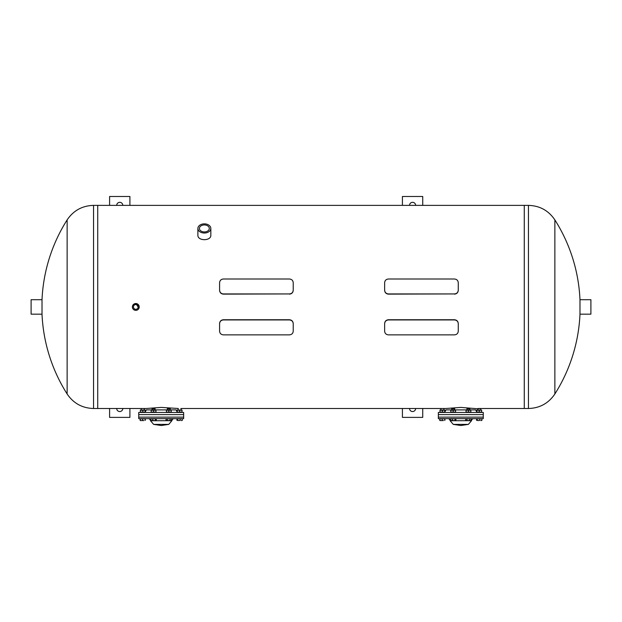 <?xml version="1.0" encoding="UTF-8"?>
<svg xmlns="http://www.w3.org/2000/svg" width="622" height="622" viewBox="0 0 622 622"><rect width="100%" height="100%" fill="white"/><g stroke="black" fill="none" stroke-linecap="round" stroke-linejoin="round"><path stroke-width="0.93" d="M210.835 228.445L210.835 235.124C211.231 241.188 197.485 241.188 197.882 235.124L197.882 228.445A6.477 4.579 0 0 0 204.358 233.025A6.477 4.579 0 0 0 210.835 228.445A6.477 4.579 0 0 0 204.358 223.866A6.477 4.579 0 0 0 197.882 228.445M138.955 308.248L135.806 303.52L132.556 305.884M135.806 303.52L138.955 305.627M67.129 219.9A162.505 162.505 0 0 0 42.016 299.703L42.016 314.172A162.505 162.505 0 0 0 67.129 393.975L67.129 219.9C73.458 210.547 82.259 205.703 93.549 205.377L93.549 408.498L97.716 408.498L97.716 205.377L97.716 408.498L146.341 408.498L161.191 407.41L178.358 408.498M180.862 408.498L445.951 408.498L460.809 407.41L477.696 408.771L480.472 408.498L477.968 408.498L477.696 409.898M458.266 331.184C458.041 333.423 456.773 334.652 454.457 334.869L388.439 334.869C386.13 334.652 384.863 333.423 384.637 331.184L384.637 323.704C384.863 321.418 386.13 320.167 388.439 319.941L454.457 319.941C456.773 320.167 458.041 321.418 458.266 323.704L458.266 331.184M458.266 323.704L458.266 330.772M384.637 330.772L384.637 323.518C384.863 321.232 386.13 319.972 388.439 319.747L454.457 319.747C456.773 319.972 458.041 321.232 458.266 323.518M458.266 283.103L458.266 290.171C458.041 292.457 456.773 293.708 454.457 293.934L388.439 294.128C386.13 293.903 384.863 292.643 384.637 290.357L384.637 283.103M458.266 290.357C458.041 292.643 456.773 293.903 454.457 294.128M458.266 290.171L458.266 282.691C458.041 280.452 456.773 279.224 454.457 279.006L388.439 279.006C386.13 279.224 384.863 280.452 384.637 282.691L384.637 290.357M388.439 294.128L388.439 293.934C386.13 293.708 384.863 292.457 384.637 290.171M388.439 293.934L454.457 293.934M293.226 283.103L293.226 290.171C293.001 292.457 291.734 293.708 289.417 293.934L223.399 294.128C221.09 293.903 219.823 292.643 219.589 290.357L219.589 283.103M293.226 290.357C293.001 292.643 291.734 293.903 289.417 294.128M293.226 290.171L293.226 282.691C293.001 280.452 291.734 279.224 289.417 279.006L223.399 279.006C221.09 279.224 219.823 280.452 219.589 282.691L219.589 290.357M223.399 294.128L223.399 293.934C221.09 293.708 219.823 292.457 219.589 290.171M223.399 293.934L289.417 293.934M293.226 331.184C293.001 333.423 291.734 334.652 289.417 334.869L223.399 334.869C221.09 334.652 219.823 333.423 219.589 331.184L219.589 323.704C219.823 321.418 221.09 320.167 223.399 319.941L289.417 319.941C291.734 320.167 293.001 321.418 293.226 323.704L293.226 331.184M293.226 323.704L293.226 330.772M219.589 330.772L219.589 323.518C219.823 321.232 221.09 319.972 223.399 319.747L289.417 319.747C291.734 319.972 293.001 321.232 293.226 323.518M554.871 393.975A162.505 162.505 0 0 0 579.984 314.172L579.984 299.703A162.505 162.505 0 0 0 554.871 219.9L554.871 393.975C548.542 403.328 539.74 408.172 528.451 408.498L524.284 408.498L524.284 205.377L524.284 408.498L480.472 408.498L480.744 409.898M409.533 205.377A3.048 3.048 0 0 1 412.58 202.329A3.048 3.048 0 0 1 415.628 205.377M402.418 205.377L402.418 196.49L422.735 196.49L422.735 205.377M415.628 408.498A3.048 3.048 0 0 1 412.58 411.546A3.048 3.048 0 0 1 409.533 408.498M422.735 408.498L422.735 417.385L402.418 417.385L402.418 408.498M116.711 205.377A3.048 3.048 0 0 1 119.751 202.329A3.048 3.048 0 0 1 122.798 205.377M109.596 205.377L109.596 196.49L129.912 196.49L129.912 205.377M122.798 408.498A3.048 3.048 0 0 1 119.751 411.546A3.048 3.048 0 0 1 116.711 408.498M129.912 408.498L129.912 417.385L109.596 417.385L109.596 408.498M161.191 414.594L183.661 414.594L183.661 412.44L138.722 412.44L138.722 414.594L161.191 414.594M183.661 417.137L138.722 417.137L183.661 417.137L183.661 414.594L138.722 414.594L138.722 418.66L183.661 418.66L183.661 417.137M153.634 424.391L168.749 424.391L161.191 425.51L153.634 424.391L150.532 420.752L171.859 420.674C172.31 419.275 173.025 418.606 174.012 418.66M145.19 412.021L146.341 409.898L176.049 409.898L177.192 412.021M171.237 410.248L166.408 410.248L166.408 412.091L171.237 412.091L171.237 410.248M168.819 410.248L168.819 412.091M145.19 410.248L140.37 410.248L140.37 412.091L145.19 412.091L145.19 410.248M155.974 410.248L151.154 410.248L151.154 412.091L155.974 412.091L155.974 410.248M153.564 410.248L153.564 412.091M177.192 410.03L182.021 410.03M182.021 410.248L177.192 410.248L177.192 412.091L182.021 412.091L182.021 410.248M179.61 410.248L179.61 412.091M140.37 410.03L145.19 410.03M142.78 410.248L142.78 412.091M140.129 420.348L140.129 418.808L145.431 418.808L145.245 420.418M141.528 408.498L144.032 408.498M143.884 420.565L141.474 420.565L143.884 420.565M140.308 420.526L141.474 420.565L140.37 420.565L140.3 418.808M142.64 418.808L142.64 420.348M145.12 418.808L145.12 420.348M145.253 418.808L145.253 420.348M154.59 408.771L152.04 408.771L154.59 408.771M155.865 420.565L154.077 420.565L155.865 420.565M151.27 420.565L154.077 420.565L151.029 420.495M150.843 420.348L150.843 418.808L152.717 418.808L152.717 420.348M152.717 418.808L155.438 418.808L155.438 420.348M155.438 418.808L156.285 418.808L156.285 420.348M170.342 408.771L167.295 408.771L170.07 408.498L170.342 409.898M171.532 420.386L170.964 420.565M170.094 420.348L168.702 420.565L170.094 420.348L170.094 418.808L166.035 418.808L166.035 420.348L166.673 420.565L166.105 420.386M166.035 420.348L168.702 420.565L166.673 420.565M167.31 418.808L167.31 420.348M170.094 418.808L171.602 418.808L171.602 420.348M176.959 420.348L178.872 420.565L176.959 420.348L176.959 418.808L182.262 418.808L182.262 420.348L181.227 420.565L182.075 420.526M180.201 420.348L178.872 420.565L180.201 420.348L180.201 418.808M177.542 418.808L177.542 420.348M460.809 414.594L483.278 414.594L483.278 412.44L438.339 412.44L438.339 414.594L460.809 414.594M483.278 417.137L438.339 417.137L483.278 417.137L483.278 414.594L438.339 414.594L438.339 418.66L483.278 418.66L483.278 417.137M453.251 424.391L468.366 424.391L460.809 425.51L453.251 424.391L450.141 420.752L471.476 420.674C471.927 419.275 472.642 418.606 473.63 418.66M444.808 412.021L445.951 409.898L475.659 409.898L476.81 412.021M470.846 410.248L466.026 410.248L466.026 412.091L470.846 412.091L470.846 410.248M468.436 410.248L468.436 412.091M444.808 410.248L439.979 410.248L439.979 412.091L444.808 412.091L444.808 410.248M455.592 410.248L450.763 410.248L450.763 412.091L455.592 412.091L455.592 410.248M453.181 410.248L453.181 412.091M476.81 410.03L481.63 410.03M481.63 410.248L476.81 410.248L476.81 412.091L481.63 412.091L481.63 410.248M479.22 410.248L479.22 412.091M439.979 410.03L444.808 410.03M442.39 410.248L442.39 412.091M439.738 420.348L439.738 418.808L445.041 418.808L444.854 420.418M441.138 408.498L443.642 408.498M443.494 420.565L441.084 420.565L443.494 420.565M439.925 420.526L441.084 420.565L439.979 420.565L439.917 418.808M442.258 418.808L442.258 420.348M444.73 418.808L444.73 420.348M444.87 418.808L444.87 420.348M454.2 408.771L451.658 408.771L454.2 408.771M455.475 420.565L453.687 420.565L455.475 420.565M450.88 420.565L453.687 420.565L450.647 420.495M450.46 420.348L450.46 418.808L452.326 418.808L452.326 420.348M452.326 418.808L455.047 418.808L455.047 420.348M455.047 418.808L455.903 418.808L455.903 420.348M469.96 408.771L466.912 408.771L469.68 408.498L469.96 409.898M471.149 420.386L470.582 420.565M469.711 420.348L468.319 420.565L469.711 420.348L469.711 418.808L465.653 418.808L465.653 420.348L466.29 420.565L465.722 420.386M465.653 420.348L468.319 420.565L466.29 420.565M466.928 418.808L466.928 420.348M469.711 418.808L471.219 418.808L471.219 420.348M476.569 420.348L478.481 420.565L476.569 420.348L476.569 418.808L481.871 418.808L481.871 420.348L480.845 420.565L481.692 420.526M479.811 420.348L478.481 420.565L479.811 420.348L479.811 418.808M477.16 418.808L477.16 420.348M138.17 306.941A2.364 2.364 0 0 1 134.616 308.986A2.364 2.364 0 0 1 134.616 304.889A2.364 2.364 0 0 1 138.17 306.941M139.219 306.941A3.413 3.413 0 0 0 134.095 303.979A3.413 3.413 0 0 0 134.095 309.896A3.413 3.413 0 0 0 139.219 306.941M209.303 228.445A4.945 3.499 180 0 1 204.358 231.944A4.945 3.499 180 0 1 199.413 228.445A4.945 3.499 180 0 1 204.358 224.946A4.945 3.499 180 0 1 209.303 228.445M93.549 205.377L528.451 205.377L528.451 408.498M42.016 314.172L31.1 314.172L31.1 299.703L42.016 299.703M579.984 299.703L590.9 299.703L590.9 314.172L579.984 314.172M150.532 420.752L171.859 420.674M450.141 420.752L471.476 420.674M168.749 424.391L171.859 420.752M150.524 420.674C150.073 419.275 149.358 418.606 148.37 418.66M144.304 409.898L144.304 408.771M141.256 409.898L141.256 408.771M155.088 409.898L155.088 408.771M152.04 409.898L152.04 408.771M167.295 409.898L167.295 408.771M181.134 409.898L181.134 408.771M178.086 409.898L178.086 408.771M468.366 424.391L471.468 420.752M450.141 420.674C449.69 419.275 448.975 418.606 447.988 418.66M443.914 409.898L443.914 408.771M440.866 409.898L440.866 408.771M454.705 409.898L454.705 408.771M451.658 409.898L451.658 408.771M466.912 409.898L466.912 408.771M67.129 393.975C73.458 403.328 82.259 408.172 93.549 408.498M554.871 219.9C548.542 210.547 539.74 205.703 528.451 205.377"/></g></svg>
